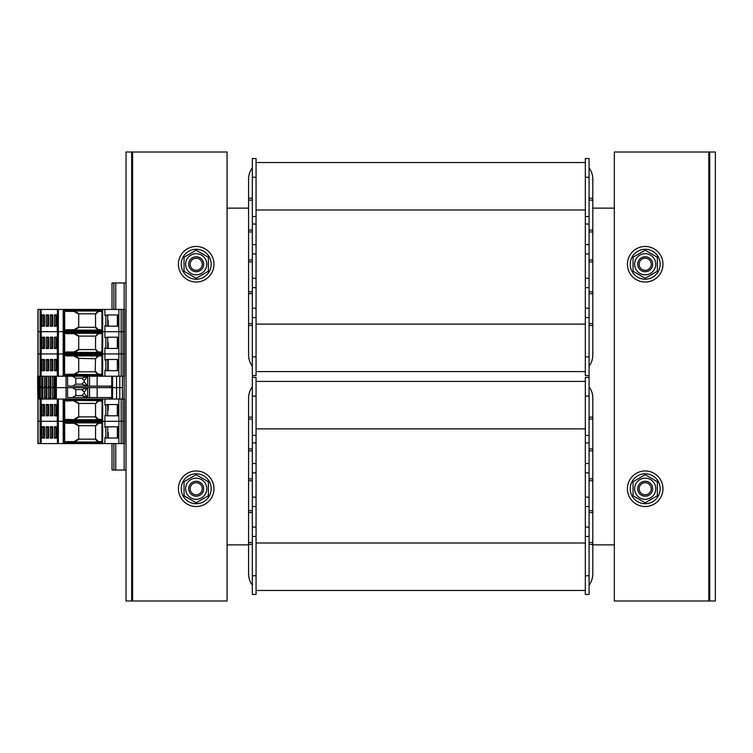 <?xml version="1.0" encoding="UTF-8"?>
<svg xmlns="http://www.w3.org/2000/svg" width="753" height="753" viewBox="0 0 753 753"><rect width="100%" height="100%" fill="white"/><g stroke="black" fill="none" stroke-linecap="round" stroke-linejoin="round"><path stroke-width="1.13" d="M589.072 377.432L585.326 377.432L585.326 396.144L589.072 396.144L589.072 375.568L585.326 375.568L589.072 375.568L589.072 356.856L585.326 356.856L585.326 375.568M252.321 177.256L256.067 177.256L256.067 158.554L252.321 158.554L252.321 377.432L256.067 377.432L252.321 377.432L252.321 594.446L256.067 594.446L256.067 575.744L252.321 575.744M614.326 544.871L592.809 544.871L592.809 573.871L592.809 417.153L589.072 417.153M252.321 585.09A18.712 18.712 0 0 1 248.584 573.871L248.584 544.871L227.067 544.871M227.067 208.129L248.584 208.129M592.809 208.129L614.326 208.129M709.74 152.002L715.35 152.002L715.35 600.998L709.74 600.998L709.74 152.002L614.326 152.002L614.326 600.998L709.74 600.998M131.662 600.998L126.043 600.998L126.043 152.002L131.662 152.002L131.662 600.998L227.067 600.998L227.067 152.002L131.662 152.002M196.204 506.524A17.771 17.771 0 0 1 180.805 479.859A17.771 17.771 0 0 1 211.593 479.859A17.771 17.771 0 0 1 196.204 506.524M196.204 282.027A17.771 17.771 0 0 1 180.805 255.361A17.771 17.771 0 0 1 211.593 255.361A17.771 17.771 0 0 1 196.204 282.027M645.199 506.524A17.771 17.771 0 0 1 629.8 479.859A17.771 17.771 0 0 1 660.588 479.859A17.771 17.771 0 0 1 645.199 506.524M645.199 282.027A17.771 17.771 0 0 1 629.8 255.361A17.771 17.771 0 0 1 660.588 255.361A17.771 17.771 0 0 1 645.199 282.027M645.199 249.281A14.966 14.966 0 0 0 632.238 271.739A14.966 14.966 0 0 0 658.16 271.739A14.966 14.966 0 0 0 645.199 249.281M196.204 473.778A14.966 14.966 0 0 0 183.243 496.227A14.966 14.966 0 0 0 209.165 496.227A14.966 14.966 0 0 0 196.204 473.778M645.199 473.778A14.966 14.966 0 0 0 632.238 496.227A14.966 14.966 0 0 0 658.16 496.227A14.966 14.966 0 0 0 645.199 473.778M196.204 249.281A14.966 14.966 0 0 0 183.243 271.739A14.966 14.966 0 0 0 209.165 271.739A14.966 14.966 0 0 0 196.204 249.281M196.204 270.299A6.052 6.052 0 0 1 190.961 261.225A6.052 6.052 0 0 1 201.437 261.225A6.052 6.052 0 0 1 196.204 270.299M645.199 270.299A6.052 6.052 0 0 1 639.956 261.225A6.052 6.052 0 0 1 650.432 261.225A6.052 6.052 0 0 1 645.199 270.299M196.204 494.796A6.052 6.052 0 0 1 190.961 485.723A6.052 6.052 0 0 1 201.437 485.723A6.052 6.052 0 0 1 196.204 494.796M645.199 494.796A6.052 6.052 0 0 1 639.956 485.723A6.052 6.052 0 0 1 650.432 485.723A6.052 6.052 0 0 1 645.199 494.796M637.716 264.256A7.483 7.483 0 0 0 648.935 270.732A7.483 7.483 0 0 0 648.935 257.771A7.483 7.483 0 0 0 637.716 264.256M645.199 253.686A10.57 10.57 0 0 0 636.04 269.536A10.57 10.57 0 0 0 654.348 269.536A10.57 10.57 0 0 0 645.199 253.686M633.038 257.234L645.199 250.212L657.36 257.234L657.36 271.268L645.199 278.29L633.038 271.268L633.038 257.234M188.721 264.256A7.483 7.483 0 0 0 199.94 270.732A7.483 7.483 0 0 0 199.94 257.771A7.483 7.483 0 0 0 188.721 264.256M196.204 253.686A10.57 10.57 0 0 0 187.045 269.536A10.57 10.57 0 0 0 205.353 269.536A10.57 10.57 0 0 0 196.204 253.686M184.043 257.234L196.204 250.212L208.365 257.234L208.365 271.268L196.204 278.29L184.043 271.268L184.043 257.234M637.716 488.744A7.483 7.483 0 0 0 648.935 495.229A7.483 7.483 0 0 0 648.935 482.268A7.483 7.483 0 0 0 637.716 488.744M645.199 478.174A10.57 10.57 0 0 0 636.04 494.034A10.57 10.57 0 0 0 654.348 494.034A10.57 10.57 0 0 0 645.199 478.174M633.038 481.732L645.199 474.71L657.36 481.732L657.36 495.766L645.199 502.788L633.038 495.766L633.038 481.732M188.721 488.744A7.483 7.483 0 0 0 199.94 495.229A7.483 7.483 0 0 0 199.94 482.268A7.483 7.483 0 0 0 188.721 488.744M196.204 478.174A10.57 10.57 0 0 0 187.045 494.034A10.57 10.57 0 0 0 205.353 494.034A10.57 10.57 0 0 0 196.204 478.174M184.043 481.732L196.204 474.71L208.365 481.732L208.365 495.766L196.204 502.788L184.043 495.766L184.043 481.732M585.326 177.256L589.072 177.256L589.072 158.554L585.326 158.554L585.326 356.856M256.067 177.256L256.067 356.856L252.321 356.856M256.067 162.535L585.326 162.535M256.067 371.577L585.326 371.577M252.321 375.568L256.067 375.568L256.067 356.856M589.072 200.138L592.809 200.138L592.809 198.265L589.072 198.265M589.072 366.212A18.712 18.712 0 0 0 592.809 354.983L592.809 200.138M592.809 198.265L592.809 179.129A18.712 18.712 0 0 0 589.072 167.91M592.809 230.07L589.072 230.07M589.072 231.943L592.809 231.943M592.809 260.001L589.072 260.001M589.072 261.875L592.809 261.875M592.809 291.806L589.072 291.806M589.072 293.679L592.809 293.679M592.809 323.611L589.072 323.611M589.072 325.484L592.809 325.484M589.072 177.256L589.072 356.856M589.072 216.544L585.326 216.544M589.072 317.568L585.326 317.568M589.072 308.212L585.326 308.212M589.072 287.637L585.326 287.637M589.072 278.281L585.326 278.281M589.072 253.959L585.326 253.959M589.072 244.612L585.326 244.612M589.072 224.027L585.326 224.027M252.321 198.265L248.584 198.265L248.584 200.138L252.321 200.138M248.584 198.265L248.584 179.129A18.712 18.712 0 0 1 252.321 167.91M252.321 366.212A18.712 18.712 0 0 1 248.584 354.983L248.584 325.484L252.321 325.484M252.321 323.611L248.584 323.611L248.584 325.484M248.584 323.611L248.584 293.679L252.321 293.679M252.321 291.806L248.584 291.806L248.584 293.679M248.584 291.806L248.584 261.875L252.321 261.875M252.321 260.001L248.584 260.001L248.584 261.875M248.584 260.001L248.584 231.943L252.321 231.943M252.321 230.07L248.584 230.07L248.584 231.943M248.584 230.07L248.584 200.138M252.321 158.554L256.067 158.554M252.321 317.568L256.067 317.568M252.321 308.212L256.067 308.212M252.321 287.637L256.067 287.637M252.321 278.281L256.067 278.281M252.321 253.959L256.067 253.959M252.321 244.612L256.067 244.612M252.321 224.027L256.067 224.027M252.321 216.544L256.067 216.544M585.326 396.144L585.326 594.446L589.072 594.446L585.326 594.446M252.321 396.144L256.067 396.144L256.067 575.744M256.067 381.423L585.326 381.423M256.067 590.465L585.326 590.465M256.067 396.144L256.067 377.432M589.072 419.026L592.809 419.026M592.809 417.153L592.809 398.017A18.712 18.712 0 0 0 589.072 386.788M592.809 448.957L589.072 448.957M589.072 450.831L592.809 450.831M592.809 478.889L589.072 478.889M589.072 480.762L592.809 480.762M592.809 510.694L589.072 510.694M589.072 512.567L592.809 512.567M592.809 542.499L589.072 542.499M589.072 544.363L592.809 544.363M589.072 585.09A18.712 18.712 0 0 0 592.809 573.871M589.072 396.144L589.072 575.744L585.326 575.744M589.072 594.446L589.072 575.744M589.072 435.432L585.326 435.432M589.072 536.456L585.326 536.456M589.072 527.1L585.326 527.1M589.072 506.524L585.326 506.524M589.072 497.168L585.326 497.168M589.072 472.846L585.326 472.846M589.072 463.49L585.326 463.49M589.072 442.915L585.326 442.915M252.321 417.153L248.584 417.153L248.584 419.026L252.321 419.026M248.584 417.153L248.584 398.017A18.712 18.712 0 0 1 252.321 386.788M248.584 573.871L248.584 544.363L252.321 544.363M252.321 542.499L248.584 542.499L248.584 544.363M248.584 542.499L248.584 512.567L252.321 512.567M252.321 510.694L248.584 510.694L248.584 512.567M248.584 510.694L248.584 480.762L252.321 480.762M252.321 478.889L248.584 478.889L248.584 480.762M248.584 478.889L248.584 450.831L252.321 450.831M252.321 448.957L248.584 448.957L248.584 450.831M248.584 448.957L248.584 419.026M252.321 536.456L256.067 536.456M252.321 527.1L256.067 527.1M252.321 506.524L256.067 506.524M252.321 497.168L256.067 497.168M252.321 472.846L256.067 472.846M252.321 463.49L256.067 463.49M252.321 442.915L256.067 442.915M252.321 435.432L256.067 435.432M126.043 282.959L112.018 282.959L112.018 309.436M112.018 443.564L112.018 470.041L113.882 470.041L113.882 443.564M113.882 282.959L113.882 309.436M126.043 470.041L113.882 470.041M78.717 416.908L95.556 416.908L95.556 403.439L78.717 403.439L78.717 417.162L74.246 419.901L66.716 419.901L78.444 419.901L75.432 419.901L75.244 421.304L57.444 421.304L63.751 421.304L63.751 443.564L57.972 443.564L57.972 399.043L57.284 399.043L57.444 443.564L57.972 443.564M104.902 443.564L104.902 437.493L105.844 437.493L105.844 427.384L104.902 427.384L104.902 415.223L105.844 415.223L105.844 405.123L104.902 405.123L104.902 399.043L124.546 399.043L124.546 421.304L121.167 421.304L124.546 421.304L124.546 443.564L63.751 443.564M118.87 399.043L118.87 421.304L78.444 421.304L121.167 421.304L121.167 443.564M78.717 416.597L73.973 419.346L74.246 419.741L66.433 419.346L66.716 419.901L64.767 420.466L101.542 419.901A0.565 0.565 -45 0 0 102.097 419.346A0.565 0.565 -45 0 1 101.542 419.901L101.542 419.901A0.565 0.565 0 0 0 102.097 419.346L102.662 420.466L78.444 420.466L78.444 421.304L75.244 421.304L78.444 421.304L78.444 422.151L70.104 422.151L70.104 421.304L75.244 421.304L75.432 422.706L66.593 422.706M40.907 443.564L40.907 421.304L40.116 421.304L57.284 421.304L57.444 443.564L37.932 443.564L37.932 399.043L41.17 399.043L41.17 443.564M40.116 443.564L40.116 421.304L37.932 421.304L40.116 421.304L40.116 399.043M97.843 401.547L95.556 403.834L97.438 401.151M74.246 419.741L97.984 419.741L95.151 416.908L95.951 416.908L98.379 419.346L97.984 419.901L98.379 419.346L97.984 419.901L98.379 419.346L101.937 419.346L102.097 401.01L102.097 419.346L101.542 419.901L102.662 420.466L102.662 399.881L102.662 420.466L101.542 419.901M102.097 401.01A0.565 0.565 0 0 0 101.542 400.445L102.662 399.881L102.097 401.01A0.565 0.565 -135 0 0 101.542 400.445A0.565 0.565 -135 0 1 102.097 401.001L102.662 399.881L70.104 399.881L70.104 399.043L104.902 399.043M57.972 399.043L63.751 399.043L63.751 421.304L70.104 421.304L70.208 419.901M63.751 399.043L70.104 399.043M64.767 420.466L64.617 400.285L66.593 400.445M97.589 400.615L74.246 400.445L73.973 401.01L78.18 403.439L79.15 403.439L74.246 400.615L66.433 401.01L64.617 400.285M66.433 419.346L64.617 420.061M106.578 404.559L117.854 404.559L118.795 405.123L118.795 415.223L117.854 415.788L106.578 415.788L104.902 415.223M107.895 415.788L107.604 415.223L107.895 415.788M104.902 405.123L107.604 404.738M107.707 415.741L107.707 404.615M117.816 415.788A0.565 0.565 0 0 0 118.372 415.223L118.795 415.223M117.816 404.559A0.565 0.565 -90 0 1 118.372 405.123L118.372 415.223M41.17 399.043L55.27 399.043L55.27 387.635L37.65 387.635L37.65 376.218L40.116 376.218L40.116 353.957L37.932 353.957L37.932 331.697L41.17 331.697L41.17 353.957L57.972 353.957L57.284 353.957L57.284 376.218L57.972 376.218L58.367 353.957L57.972 331.697L57.444 331.697L63.751 331.697L63.751 353.957L58.367 353.957L64.306 353.957L63.751 353.957L63.751 376.218L57.972 376.218M55.27 399.043L57.284 399.043L57.284 421.304L40.907 421.304L40.907 399.043M42.102 404.512L44.483 404.512L44.483 415.835L42.102 415.835L42.102 404.512L43.552 405.17L43.552 415.176L42.102 415.835M46.206 415.835L46.206 404.512L48.578 404.512L48.578 415.835L46.206 415.835L47.655 415.176L47.655 405.17L48.578 405.17M50.3 415.835L50.3 404.512L52.682 404.512L52.682 415.835L50.3 415.835L51.759 415.176L51.759 405.17L52.682 405.17M54.404 415.835L54.404 404.512L56.786 404.512L56.786 415.835L54.404 415.835L55.863 415.176L55.863 405.17L56.786 405.17M54.404 404.512L55.863 405.17M56.127 405.17L56.127 415.176M56.786 415.176L55.863 415.176M43.825 405.17L43.825 415.176M44.483 415.176L43.552 415.176M46.206 404.512L47.655 405.17M47.919 405.17L47.919 415.176M48.578 415.176L47.655 415.176M50.3 404.512L51.759 405.17M52.023 405.17L52.023 415.176M52.682 415.176L51.759 415.176M73.973 419.383L74.246 419.901M98.549 401.01L101.937 401.01L101.542 400.445L66.716 400.445L66.433 401.01M70.208 400.445L70.104 399.881L64.767 399.881M97.984 400.615L97.984 400.445A0.565 0.565 0 0 0 97.419 401.01A0.565 0.565 0 0 0 97.984 401.565A0.565 0.565 0 0 0 98.549 401.01A0.565 0.565 0 0 0 97.984 400.445L98.379 401.01M66.716 400.445L78.444 400.445L78.444 399.043M43.552 405.17L44.483 405.17M101.542 400.445L102.662 399.881M78.717 439.168L95.556 439.168L95.556 425.699L78.717 425.699L78.717 439.423L74.246 442.162L66.716 442.162L101.542 442.162A0.565 0.565 0 0 0 102.097 441.606L102.662 442.726L78.444 442.726L78.444 442.162M97.843 423.817L95.556 426.094L97.438 423.412M74.246 442.002L97.984 442.002L95.151 439.168L95.951 439.168L98.379 441.606L97.984 442.162L98.379 441.606L97.984 442.162L98.379 441.606L101.937 441.606L101.937 423.271L102.097 441.606A0.565 0.565 -45 0 1 101.542 442.162A0.565 0.565 -45 0 0 102.097 441.606L101.542 442.162L102.662 442.726L102.662 422.151L102.662 442.726L101.542 442.162M102.097 423.271A0.565 0.565 0 0 0 101.542 422.706L102.662 422.151L102.097 423.271A0.565 0.565 -135 0 0 101.542 422.706A0.565 0.565 -135 0 1 102.097 423.271L102.662 422.151L78.444 422.151L78.444 422.706L75.432 422.706M78.717 438.867L73.973 441.606L66.433 441.606L66.716 442.162L64.767 442.726L64.617 422.555L66.716 422.706L66.433 423.271L64.617 422.555M64.767 442.726L70.104 442.726L70.104 443.564M66.433 441.606L64.617 442.322M107.895 438.048L107.604 437.493L107.895 438.048M121.167 399.043L121.167 421.304L118.87 421.304L118.87 443.564M104.902 427.384L106.578 426.829L117.854 426.829L118.795 427.384L118.795 437.493L117.854 438.048L106.578 438.048L104.902 437.493M107.707 438.001L107.707 426.876M117.816 438.048A0.565 0.565 0 0 0 118.372 437.493L118.795 437.493M117.816 426.829A0.565 0.565 -90 0 1 118.372 427.384L118.372 437.493M42.102 426.782L44.483 426.782L44.483 438.095L42.102 438.095L42.102 426.782L43.552 427.431L43.552 437.446L42.102 438.095M46.206 438.095L46.206 426.782L48.578 426.782L48.578 438.095L46.206 438.095L47.655 437.446L47.655 427.431L48.578 427.431M50.3 438.095L50.3 426.782L52.682 426.782L52.682 438.095L50.3 438.095L51.759 437.446L51.759 427.431L52.682 427.431M54.404 438.095L54.404 426.782L56.786 426.782L56.786 438.095L54.404 438.095L55.863 437.446L55.863 427.431L56.786 427.431M54.404 426.782L55.863 427.431M56.127 427.431L56.127 437.446M56.786 437.446L55.863 437.446M43.825 427.431L43.825 437.446M44.483 437.446L43.552 437.446M46.206 426.782L47.655 427.431M47.919 427.431L47.919 437.446M48.578 437.446L47.655 437.446M50.3 426.782L51.759 427.431M52.023 427.431L52.023 437.446M52.682 437.446L51.759 437.446M78.444 443.564L78.444 442.726L70.104 442.726L70.208 442.162M73.973 441.644L74.246 442.162M107.604 426.998L105.844 426.923M70.208 422.706L70.104 422.151L64.767 422.151M98.549 423.271L101.937 423.271L101.542 422.706L66.716 422.706M97.984 422.875L97.984 422.706A0.565 0.565 0 0 0 97.419 423.271A0.565 0.565 0 0 0 97.984 423.835A0.565 0.565 0 0 0 98.549 423.271A0.565 0.565 0 0 0 97.984 422.706L98.379 423.271M97.589 422.875L74.246 422.875L73.973 423.271L78.18 425.699L79.15 425.699L74.246 422.706L73.973 423.271L66.433 423.271M43.552 427.431L44.483 427.431M101.542 422.706L102.662 422.151M78.717 349.561L95.556 349.561L95.556 336.092L78.717 336.092L78.717 349.816L74.246 352.555L66.716 352.555L78.444 352.555L75.432 352.555L75.244 353.957L64.306 353.957L78.444 353.957L75.244 353.957L75.244 354.795L70.104 354.795L70.208 352.555M123.012 376.218L124.546 376.218L124.546 353.957L121.167 353.957L124.546 353.957L124.546 331.697L123.012 331.697L124.546 331.697L124.546 309.436L123.012 309.436L123.012 331.697L121.167 331.697L123.012 331.697L123.012 376.218L118.87 376.218L118.87 353.957L121.167 353.957L121.167 376.218M107.604 359.652L104.902 360.038L104.902 353.957L121.167 353.957L121.167 331.697L118.87 331.697L118.87 353.957L78.444 353.957L104.902 353.957L104.902 347.877L105.844 347.877L105.844 337.777L104.902 337.777L104.902 331.697L121.167 331.697L121.167 309.436L123.012 309.436M46.808 386.233L45.877 386.233L45.877 376.218L40.907 376.218L40.907 353.957L40.116 353.957L57.284 353.957L57.444 331.697L41.17 331.697L57.284 331.697L57.444 309.436L41.17 309.436L41.17 331.697L37.932 331.697L37.932 309.436L41.17 309.436M97.843 334.2L95.556 336.487L97.438 333.805M74.246 352.385L97.984 352.385L95.151 349.561L95.951 349.561L98.379 351.99L97.984 352.555L98.379 351.99L97.984 352.555L98.379 351.99L101.937 351.99L102.097 333.654L102.097 351.99L102.662 353.119L78.444 353.119L78.444 352.555L101.542 352.555A0.565 0.565 0 0 0 102.097 351.99A0.565 0.565 -45 0 1 101.542 352.555A0.565 0.565 -45 0 0 102.097 351.99L102.662 353.119L101.542 352.555L102.662 353.119L102.662 332.534L70.104 332.534L70.104 331.697L118.87 331.697L118.87 309.436L121.167 309.436M102.097 333.654A0.565 0.565 0 0 0 101.542 333.099A0.565 0.565 -135 0 1 102.097 333.654L102.662 332.534L102.097 333.654A0.565 0.565 -135 0 0 101.542 333.099L66.593 333.099M57.972 309.436L63.751 309.436L63.751 331.697L70.104 331.697L57.972 331.697L57.972 309.436L57.444 309.436L57.444 376.218L55.007 376.218L55.007 386.882L52.625 386.882L52.625 376.218L55.007 376.218M78.717 349.251L73.973 351.99L66.433 351.99L66.716 352.555L64.767 353.119L64.617 332.939L66.716 333.099L66.433 333.654L64.617 332.939M66.433 351.99L64.617 352.715M106.578 337.212L117.854 337.212L118.795 337.777L118.795 347.877L117.854 348.441L106.578 348.441L104.902 347.877M107.895 348.441L107.604 347.877L107.895 348.441M104.902 337.777L107.604 337.391M117.854 348.441L117.816 348.441A0.565 0.565 0 0 0 118.372 347.877L118.795 347.877M107.707 348.385L107.707 337.259M118.795 337.777L118.372 337.777A0.565 0.565 -90 0 0 117.816 337.212A0.565 0.565 0 0 1 118.372 337.777L118.372 347.877M42.102 337.165L44.483 337.165L44.483 348.488L42.102 348.488L42.102 337.165L43.552 337.824L43.552 347.83L42.102 348.488M46.206 348.488L46.206 337.165L48.578 337.165L48.578 348.488L46.206 348.488L47.655 347.83L47.655 337.824L48.578 337.824M50.3 348.488L50.3 337.165L52.682 337.165L52.682 348.488L50.3 348.488L51.759 347.83L51.759 337.824L52.682 337.824M54.404 348.488L54.404 337.165L56.786 337.165L56.786 348.488L54.404 348.488L55.863 347.83L55.863 337.824L56.786 337.824M54.404 337.165L55.863 337.824M56.127 337.824L56.127 347.83M56.786 347.83L55.863 347.83M43.825 337.824L43.825 347.83M44.483 347.83L43.552 347.83M46.206 337.165L47.655 337.824M47.919 337.824L47.919 347.83M48.578 347.83L47.655 347.83M50.3 337.165L51.759 337.824M52.023 337.824L52.023 347.83M52.682 347.83L51.759 347.83M73.973 351.99L74.246 352.555M70.208 333.099L70.104 332.534L64.767 332.534M101.542 333.099L102.662 332.534L101.542 333.099L101.937 333.654L98.549 333.654M97.984 333.259L97.984 333.099A0.565 0.565 0 0 0 97.419 333.654A0.565 0.565 0 0 0 97.984 334.219A0.565 0.565 0 0 0 98.549 333.664A0.565 0.565 0 0 0 97.984 333.099L98.379 333.654M97.589 333.259L74.246 333.259L73.973 333.654L78.18 336.092L79.15 336.092L74.246 333.099L78.444 333.099L78.444 331.697L70.104 331.697L70.104 330.849L70.208 330.294L78.444 330.294L75.432 330.294L75.432 333.099M66.433 333.654L73.973 333.654L74.246 333.099L66.716 333.099M43.552 337.824L44.483 337.824M78.717 327.301L95.556 327.301L95.556 313.832L78.717 313.832L78.717 327.546L74.246 330.294L70.208 330.294M106.578 314.952L117.854 314.952L118.795 315.507L118.795 325.616L117.854 326.171L106.578 326.171L104.902 325.616L104.902 331.697L78.444 331.697L78.444 330.294L101.542 330.294A0.565 0.565 0 0 0 102.097 329.729L102.662 330.849L64.767 330.849L64.617 310.678L66.593 310.829M97.843 311.94L95.556 314.227L97.438 311.544M74.246 330.125L97.984 330.125L95.151 327.301L95.951 327.301L98.379 329.729L97.984 330.294L98.379 329.729L97.984 330.294L98.379 329.729L101.937 329.729L101.937 311.394L102.097 329.729A0.565 0.565 -45 0 1 101.542 330.294A0.565 0.565 -45 0 0 102.097 329.729L102.662 330.849L101.542 330.294L102.662 330.849L102.662 310.274L70.104 310.274L70.104 309.436L118.87 309.436M102.097 311.394A0.565 0.565 0 0 0 101.542 310.838A0.565 0.565 -135 0 1 102.097 311.394L102.662 310.274L102.097 311.394A0.565 0.565 -135 0 0 101.542 310.838L66.716 310.838L66.433 311.394L64.617 310.678M104.902 325.616L105.844 325.616L105.844 315.507L104.902 315.507L104.902 309.436M63.751 309.436L70.104 309.436M78.717 326.99L73.973 329.729L66.433 329.729L64.617 330.445M107.895 326.171L107.604 325.616L107.895 326.171M104.902 315.507L107.604 315.131M107.707 326.124L107.707 314.999M117.816 326.171A0.565 0.565 0 0 0 118.372 325.616L118.795 325.616M117.816 314.952A0.565 0.565 -90 0 1 118.372 315.507L118.372 325.616M42.102 314.905L44.483 314.905L44.483 326.218L42.102 326.218L42.102 314.905L43.552 315.554L43.552 325.569L42.102 326.218M46.206 326.218L46.206 314.905L48.578 314.905L48.578 326.218L46.206 326.218L47.655 325.569L47.655 315.554L48.578 315.554M50.3 326.218L50.3 314.905L52.682 314.905L52.682 326.218L50.3 326.218L51.759 325.569L51.759 315.554L52.682 315.554M54.404 326.218L54.404 314.905L56.786 314.905L56.786 326.218L54.404 326.218L55.863 325.569L55.863 315.554L56.786 315.554M54.404 314.905L55.863 315.554M56.127 315.554L56.127 325.569M56.786 325.569L55.863 325.569M43.825 315.554L43.825 325.569M44.483 325.569L43.552 325.569M46.206 314.905L47.655 315.554M47.919 315.554L47.919 325.569M48.578 325.569L47.655 325.569M50.3 314.905L51.759 315.554M52.023 315.554L52.023 325.569M52.682 325.569L51.759 325.569M66.433 329.729L66.716 330.294L64.767 330.849M73.973 329.729L74.246 330.294M70.208 310.838L70.104 310.274L64.767 310.274M101.542 310.838L102.662 310.274L101.542 310.838L101.937 311.394L98.549 311.394M97.984 310.998L97.984 310.838A0.565 0.565 0 0 0 97.419 311.394A0.565 0.565 0 0 0 97.984 311.958A0.565 0.565 0 0 0 98.549 311.394A0.565 0.565 0 0 0 97.984 310.838L98.379 311.394M97.589 310.998L74.246 310.998L73.973 311.394L78.18 313.832L79.15 313.832L74.246 310.838L78.444 310.838L78.444 309.436M66.433 311.394L73.973 311.394L74.246 310.838L66.716 310.838M43.552 315.554L44.483 315.554M78.717 371.822L95.951 371.822L98.379 374.25L97.984 374.815L98.379 374.25L101.937 374.25L101.937 355.924L98.379 355.924L95.556 358.748L95.151 371.822L97.984 374.655L73.973 374.288L78.717 372.076L78.717 358.353L95.556 358.748L97.984 355.36A0.565 0.565 0 0 0 97.419 355.924A0.565 0.565 0 0 0 97.984 356.48A0.565 0.565 0 0 0 98.549 355.924A0.565 0.565 0 0 0 97.984 355.36L98.379 355.924L66.433 355.924L64.767 354.795L66.593 355.36M37.932 376.218L37.932 353.957L40.116 353.957L40.116 309.436M40.907 309.436L41.17 376.218M102.097 374.25L102.662 375.38L78.444 375.38L78.444 374.815L101.542 374.815L102.097 374.25L102.662 375.38L101.542 374.815A0.565 0.565 0 0 0 102.097 374.25A0.565 0.565 -45 0 1 101.542 374.815A0.565 0.565 -45 0 0 102.097 374.25L102.097 355.924A0.565 0.565 -135 0 0 101.542 355.36L102.097 355.924A0.565 0.565 0 0 0 101.542 355.36A0.565 0.565 -135 0 1 102.097 355.915L102.662 354.795L75.244 354.795L75.432 355.36L66.716 355.36L66.433 355.924M117.854 359.473L117.816 359.473A0.565 0.565 -90 0 1 118.372 360.038L118.795 370.137L117.854 370.702L106.578 370.702L104.902 370.137L105.844 370.137L105.844 359.567L106.578 359.473L117.854 359.473L118.795 360.038L118.795 370.137M118.87 376.218L104.902 376.218L104.902 370.137M104.902 360.038L106.578 359.473M107.707 370.655L107.707 359.52M104.902 376.218L63.751 376.218M44.427 376.218L46.808 376.218L46.808 386.882L44.427 386.882L44.427 376.218M50.903 386.233L49.98 386.233L49.98 376.218L48.521 376.218L50.903 376.218L50.903 386.882L48.521 386.882L48.521 376.218L46.808 376.218M42.102 370.749L42.102 359.426L44.483 359.426L44.483 370.749L42.102 370.749L43.552 370.09L43.552 360.085L44.483 360.085M54.404 370.749L54.404 359.426L56.786 359.426L56.786 370.749L54.404 370.749L55.863 370.09L55.863 360.085L56.786 360.085M50.3 370.749L50.3 359.426L52.682 359.426L52.682 370.749L50.3 370.749L51.759 370.09L51.759 360.085L52.682 360.085M46.206 370.749L46.206 359.426L48.578 359.426L48.578 370.749L46.206 370.749L47.655 370.09L47.655 360.085L48.578 360.085M54.404 359.426L55.863 360.085M56.127 370.09L56.127 360.085M52.023 370.09L52.023 360.085M50.3 359.426L51.759 360.085M47.919 370.09L47.919 360.085M46.206 359.426L47.655 360.085M43.825 370.09L43.825 360.085M42.102 359.426L43.552 360.085M40.907 376.218L40.116 376.218M78.717 371.511L73.973 374.25L66.433 374.25L64.617 374.975L64.617 355.2M102.097 355.924L102.662 354.795L101.542 355.36L74.246 355.36L73.973 355.924L78.18 358.353L79.15 358.353L74.246 355.36L66.716 355.36M64.767 353.119L78.444 353.119L78.444 355.36L75.432 355.36M70.208 355.36L70.104 354.795L64.767 354.795M73.973 374.288L74.246 374.815L64.767 375.38L70.104 375.38L70.104 376.218M78.444 376.218L78.444 375.38L75.244 375.38L75.432 374.815L70.208 374.815L70.104 375.38L75.244 375.38L75.244 376.218M66.433 374.25L66.716 374.815L70.208 374.815M52.682 370.09L51.759 370.09M48.578 370.09L47.655 370.09M44.483 370.09L43.552 370.09M56.786 370.09L55.863 370.09M117.816 370.702A0.565 0.565 0 0 0 118.372 370.137M105.844 370.608L107.604 370.523M101.542 374.815L102.662 375.38L102.662 354.795M111.736 376.218L111.736 387.635L55.007 387.635L55.007 398.29L52.625 398.29L52.625 387.635L50.903 387.635L50.903 398.29L48.521 398.29L48.521 387.635L46.808 387.635L46.808 398.29L44.427 398.29L44.427 387.635L42.705 387.635L42.705 398.29L40.323 398.29L40.323 387.635L39.401 387.635L39.401 376.218L38.732 376.218L38.732 387.635L37.65 387.635L37.932 399.043M55.007 386.233L54.084 386.233L54.084 376.218L50.903 376.218M122.428 376.218L122.428 387.635L122.551 376.218M116.564 399.043L116.564 387.635L122.428 387.635L119.802 387.635L119.802 399.043M112.573 399.043L112.573 387.635L111.736 387.635L116.564 387.635L112.573 387.635L112.573 376.218M66.076 376.218L66.076 387.635L55.27 387.635L55.27 376.218M56.362 399.043L56.362 376.218M42.705 376.218L42.705 386.882L40.323 386.882L40.323 376.218M42.705 386.233L40.323 386.882M42.046 376.218L42.046 386.233M41.782 376.218L41.782 386.233M45.877 386.233L44.427 386.882M46.14 376.218L46.14 386.233M49.98 386.233L48.521 386.882M50.244 376.218L50.244 386.233M54.084 386.233L52.625 386.882M54.348 376.218L54.348 386.233M67.582 376.218L67.582 386.138L109.863 386.138L109.863 387.635M111.736 386.138L109.863 386.138M97.156 376.218L97.156 386.138M89.532 376.218L89.532 386.138M87.442 376.368L81.804 378.185L84.232 380.613L87.696 376.227L87.696 386.129L81.804 384.171L75.818 384.171L72.41 386.138M84.232 380.613L84.232 381.743L87.442 385.988M81.804 378.185L75.818 378.185L72.41 376.218M84.232 381.743L81.804 384.171M75.818 378.185L75.818 384.171M39.401 399.043L39.401 387.635L38.732 387.635L38.732 399.043M111.736 397.546L67.582 397.546L67.582 387.635L66.076 387.635L66.076 399.043M116.564 376.218L116.564 387.635L119.802 387.635L119.802 376.218M122.428 399.043L122.428 387.635L122.551 399.043M42.705 397.64L40.323 398.29M42.046 387.635L42.046 397.64M41.782 387.635L41.782 397.64M45.877 387.635L45.877 397.64L44.427 398.29M46.808 397.64L45.877 397.64M46.14 387.635L46.14 397.64M49.98 387.635L49.98 397.64L48.521 398.29M50.903 397.64L49.98 397.64M50.244 387.635L50.244 397.64M54.084 387.635L54.084 397.64L52.625 398.29M55.007 397.64L54.084 397.64M54.348 387.635L54.348 397.64M111.736 387.635L111.736 399.043M97.156 387.635L97.156 397.546M89.532 387.635L89.532 397.546M87.442 387.776L81.804 389.593L84.232 392.031L87.696 387.635L87.696 397.546L81.804 395.579L75.818 395.579L72.41 397.546M84.232 392.031L84.232 393.151L87.442 397.396M81.804 389.593L75.818 389.593L72.41 387.635M84.232 393.151L81.804 395.579M75.818 389.593L75.818 395.579M708.799 600.998L708.799 152.002M132.594 152.002L132.594 600.998M256.067 210.002L585.326 210.002M256.067 324.119L585.326 324.119M256.067 428.881L585.326 428.881M256.067 542.998L585.326 542.998M115.755 282.959L115.755 309.436M115.755 443.564L115.755 470.041M124.179 282.959L124.179 309.436M124.179 376.218L124.179 399.043M124.179 443.564L124.179 470.041M58.367 443.564L58.367 399.043M63.186 399.043L63.186 443.564M64.306 399.043L64.306 443.564M38.092 443.564L38.092 399.043M123.012 399.043L123.012 443.564M105.844 415.694L107.604 415.609M108.216 410.178L108.216 404.559L108.216 410.178M56.588 405.17L56.588 415.176M44.286 405.17L44.286 415.176M48.38 405.17L48.38 415.176M52.484 405.17L52.484 415.176M75.244 399.043L75.432 400.445M105.844 437.954L107.604 437.87M108.216 432.438L108.216 438.048L108.216 432.438M56.588 427.431L56.588 437.446M44.286 427.431L44.286 437.446M48.38 427.431L48.38 437.446M52.484 427.431L52.484 437.446M75.432 442.162L75.244 443.564M101.542 352.555L102.097 351.99M58.367 376.218L58.367 309.436M63.186 309.436L63.186 376.218M64.306 309.436L64.306 376.218M38.092 376.218L38.092 309.436M105.844 348.347L107.604 348.262M108.216 342.822L108.216 348.441L108.216 342.822M56.588 337.824L56.588 347.83M44.286 337.824L44.286 347.83M48.38 337.824L48.38 347.83M52.484 337.824L52.484 347.83M101.542 330.294L102.097 329.729M105.844 326.077L107.604 326.002M108.216 320.562L108.216 326.171L108.216 320.562M56.588 315.554L56.588 325.569M44.286 315.554L44.286 325.569M48.38 315.554L48.38 325.569M52.484 315.554L52.484 325.569M75.244 309.436L75.432 310.838M108.216 359.473L108.216 370.702M56.588 370.09L56.588 360.085M52.484 370.09L52.484 360.085M48.38 370.09L48.38 360.085M44.286 370.09L44.286 360.085M42.507 376.218L42.507 386.233M46.611 376.218L46.611 386.233M50.705 376.218L50.705 386.233M54.809 376.218L54.809 386.233M42.507 387.635L42.507 397.64M46.611 387.635L46.611 397.64M50.705 387.635L50.705 397.64M54.809 387.635L54.809 397.64M109.863 397.546L109.863 399.043M117.346 415.788L117.346 404.559M117.346 438.048L117.346 426.829M117.346 348.441L117.346 337.212M117.346 326.171L117.346 314.952M117.346 370.702L117.346 359.473"/></g></svg>

